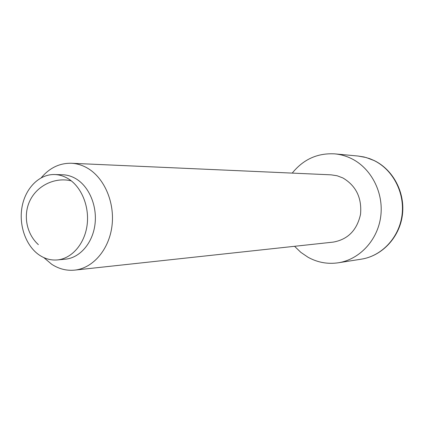 <?xml version="1.0" encoding="UTF-8"?>
<svg xmlns="http://www.w3.org/2000/svg" width="424" height="424" viewBox="0 0 424 424"><rect width="100%" height="100%" fill="white"/><g stroke="black" fill="none" stroke-linecap="round" stroke-linejoin="round"><path stroke-width="0.64" d="M57.256 259.933L65.275 259.197C79.659 257.962 92.459 243.44 94.923 224.831C97.462 206.244 89.194 186.512 75.854 178.7C71.614 176.214 67.193 174.9 62.593 174.757L54.548 174.534C39.215 174.094 25.35 188.272 22.032 206.97C18.635 225.648 26.097 246.408 39.676 255.306C45.204 258.894 51.06 260.437 57.256 259.933C71.73 258.688 84.609 244.007 87.09 225.181C89.639 206.377 81.307 186.417 67.888 178.52C63.621 176.008 59.175 174.677 54.548 174.534M43.815 257.591L51.702 264.274C58.91 268.959 66.573 270.909 74.698 270.12C92.867 268.265 108.968 249.763 111.952 226.193C115.026 202.646 104.357 177.831 87.424 168.111C82.256 165.143 76.887 163.521 71.306 163.261C59.636 163.039 49.624 167.856 41.282 177.72M74.698 270.12L333.211 242.109C347.903 239.481 357.008 230.2 360.538 214.268C361.969 197.907 356.086 185.802 342.894 177.953L337.117 175.759L331.08 174.836L71.306 163.261M294.558 246.296L300.865 252.375L308.041 257.251C317.539 262.488 327.635 264.327 338.326 262.779C359.541 259.546 377.72 240.154 380.741 216.41C383.853 192.687 371.217 168.217 351.411 158.576C346.111 155.984 340.599 154.421 334.875 153.88C317.603 152.884 303.388 159.292 292.237 173.103M338.326 262.779L361.365 259.159C381.711 256.048 399.111 237.673 402.01 215.222C404.994 192.782 392.926 169.648 373.947 160.495L366.177 157.537L358.094 156.037L363.983 156.97L369.733 158.661L374.175 160.548M71.296 180.857C55.661 177.031 38.16 184.848 30.48 199.561C22.737 214.226 26.15 233.592 38.367 244.637M374.297 160.606C393.456 169.929 405.355 192.962 402.371 215.217C399.472 237.482 382.077 255.964 361.365 259.159M334.875 153.88L358.094 156.037"/></g></svg>
